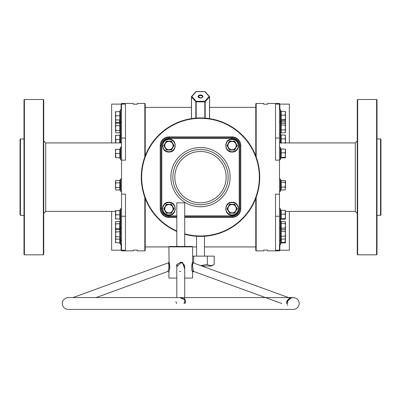 <?xml version="1.0" encoding="UTF-8"?>
<svg xmlns="http://www.w3.org/2000/svg" width="401" height="401" viewBox="0 0 401 401"><rect width="100%" height="100%" fill="white"/><g stroke="black" fill="none" stroke-linecap="round" stroke-linejoin="round"><path stroke-width="0.6" d="M184.706 233.828A58.832 58.832 0 0 0 259.332 177.152A58.832 58.832 0 0 0 142.926 165.052A58.832 58.832 0 0 0 176.811 231.006M176.811 231.437A59.228 59.228 0 0 1 200.5 117.924A59.228 59.228 0 0 1 259.728 177.152A59.228 59.228 0 0 1 184.706 234.239M200.5 204.796A27.639 27.639 0 0 0 228.139 177.152A27.639 27.639 0 0 0 200.5 149.513A27.639 27.639 0 0 0 172.861 177.152A27.639 27.639 0 0 0 200.5 204.796M176.811 216.64L168.911 216.64A7.895 7.895 0 0 1 161.017 208.741L161.017 145.568A7.895 7.895 0 0 1 168.911 137.668L232.089 137.668A7.895 7.895 0 0 1 239.983 145.568L239.983 208.741A7.895 7.895 0 0 1 232.089 216.64L184.706 216.64M176.811 217.432L168.911 217.432A8.687 8.687 0 0 1 160.225 208.741L160.225 145.568A8.687 8.687 0 0 1 168.911 136.876L232.089 136.876A8.687 8.687 0 0 1 240.775 145.568L240.775 208.741A8.687 8.687 0 0 1 232.089 217.432L232.089 216.64A7.895 7.895 0 0 0 239.983 208.741A7.895 7.895 0 0 1 232.089 216.64A7.895 7.895 0 0 0 239.983 208.741L239.196 208.741L239.196 145.568A7.108 7.108 0 0 0 232.089 138.46L168.911 138.46A7.108 7.108 0 0 0 161.803 145.568L161.803 208.741A7.108 7.108 0 0 0 168.911 215.848L176.811 215.848M145.222 198.42L145.222 250.48L144.826 250.876L144.826 197.362M256.174 197.362L256.174 250.876L255.778 250.48L255.778 198.42M380.554 138.972L380.95 139.368L380.95 214.941L380.554 215.337L380.554 138.972L377 138.972M20.05 214.941L20.05 139.368L20.446 138.972L20.446 215.337L20.05 214.941M357.261 254.429L357.261 99.879L357.652 99.488L357.652 254.82L357.261 254.429M376.604 99.488L377 99.879L377 254.429L376.604 254.82L376.604 99.488L357.652 99.488M24 254.429L24 99.879L24.396 99.488L24.396 254.82L24 254.429M43.348 99.488L43.739 99.879L43.739 254.429L43.348 254.82L43.348 99.488L24.396 99.488M201.773 265.998L211.558 265.998L214.179 264.485L214.179 256.124L192.605 256.124M196.55 236.249L196.55 256.124M204.45 236.249L204.45 256.124M111.658 142.921L111.658 104.105L121.528 104.105L121.528 250.876L133.373 250.876L133.373 250.084L137.322 250.084L137.322 250.876L144.826 250.876M121.528 194.144L125.478 194.144L125.478 250.204L121.132 250.204L121.132 244.966M256.174 250.876L263.678 250.876L263.678 250.084L267.627 250.084L267.627 250.876L279.472 250.876L279.472 250.204L275.522 250.204L275.522 194.144L279.472 194.144L279.472 160.164L275.522 160.164L275.522 104.105L279.472 104.105L279.472 103.433L267.627 103.433L267.627 104.225L263.678 104.225L263.678 103.433L256.174 103.433L256.174 156.946M279.472 160.164L279.472 104.105L279.868 104.105L279.868 109.343M279.472 194.144L279.472 250.204L289.342 250.204L289.342 211.387M255.778 155.889L255.778 103.829L256.174 103.433M144.826 156.946L144.826 103.433L145.222 103.829L145.222 155.889M121.528 138.059L125.478 138.059L125.478 104.105L121.528 104.105L121.528 103.433L133.373 103.433L133.373 104.225L137.322 104.225L137.322 103.433L144.826 103.433M121.528 160.164L125.478 160.164L125.478 138.059M214.179 264.485C211.903 265.873 209.623 265.873 207.337 264.485L207.337 256.124M207.337 264.485L200.52 265.542M193.663 263.046L193.663 256.124M111.658 211.387L111.658 250.204L121.132 250.204M121.132 109.343L121.132 104.105M289.342 142.921L289.342 104.105L279.868 104.105M279.868 244.966L279.868 250.204M209.327 96.461L205.172 91.834A0.396 0.261 138.1 0 0 204.831 91.659L196.169 91.659A0.396 0.261 -138.1 0 0 195.828 91.834L191.673 96.461M196.169 91.659L191.838 96.486A0.396 0.261 -138.1 0 0 191.498 96.661A0.396 0.256 180 0 0 191.498 96.912L191.498 118.616M209.558 118.621L209.558 96.786A0.396 0.256 180 0 0 209.502 96.661A0.396 0.261 138.1 0 0 209.162 96.486L204.831 91.659M195.828 118.11L195.828 101.734A0.396 0.256 180 0 0 196.169 101.864L196.169 101.308L191.838 96.486A0.396 0.261 138.1 0 0 191.498 96.912L195.828 101.734A0.396 0.261 138.1 0 1 196.169 101.308L204.831 101.308L209.162 96.486A0.396 0.261 -138.1 0 1 209.502 96.912L205.172 101.734A0.396 0.261 -138.1 0 0 204.831 101.308L204.831 101.864L196.169 101.864L196.169 118.084M176.595 303.502L176.124 302.419M176.014 301.883L175.984 301.467M184.951 299.717L185.377 300.514M185.488 301.983L184.916 303.507L185.387 300.55L185.528 301.507M288.249 300.254L289.627 298.82M289.783 298.71L290.489 298.284M289.868 298.289L290.78 298.143L287.813 301.021L287.286 303.507L287.813 301.021L287.066 300.77C288.489 298.981 289.522 298.118 290.174 298.174L193.122 262.85C192.244 264.81 192.39 267.592 193.558 271.186L193.367 270.705M180.756 298.219L183.573 298.945L184.6 300.369A0.792 0.391 164.4 0 0 185.387 300.55C184.6 298.88 183.056 298.078 180.756 298.143M180.756 246.48L192.209 246.48L192.605 246.876L168.911 246.876L169.307 246.48L180.756 246.48M184.706 299.432L184.706 266.81L182.4 263.181L182.941 263.467M176.811 269.196L176.851 264.495L180.756 262.104L182.605 262.51L184.706 269.196M168.074 270.886L167.854 271.447C168.951 269.452 169.172 266.695 168.52 263.181L168.39 262.85L72.952 297.587M169.067 262.535L169.057 262.5C170.786 264.62 168.61 274.444 169.052 271.688L169.047 271.713M176.811 278.068L168.911 278.068L168.916 272.184L167.854 271.447L168.029 271.011M192.595 272.159L192.515 271.888C190.941 269.858 192.545 260.289 192.515 262.349L192.46 262.51M193.122 262.85L192.58 262.164M181.803 262.981L182.365 263.166M183.608 263.998L183.979 264.439M184.335 265.056L184.575 265.748M287.728 305.582L287.612 305.281M287.402 304.509L287.327 304.053M286.625 302.414L286.635 303.166M286.675 303.507L287.066 300.77M96.039 297.587L167.854 271.447M184.696 301.457L183.994 303.507M281.748 303.507L193.663 271.447L192.605 272.189L192.605 278.068L184.706 278.068M182.605 262.51L182.4 263.181L180.756 262.85L176.811 266.81L176.811 297.587M176.811 246.48L176.811 202.821L184.706 202.821L184.706 246.48M192.37 262.775L192.264 263.116M192.094 263.763L191.904 264.715M191.863 264.986L191.743 266.414M191.748 267.302L191.758 267.567M191.758 267.582L191.828 268.424M191.944 269.312L192.089 270.124M192.224 270.75L192.325 271.166M192.44 271.617L192.58 272.119M176.731 264.745L176.505 265.387M169.192 271.166L169.708 268.244M169.733 267.893L169.773 267.006M169.758 266.124L169.708 265.447M169.618 264.765L169.548 264.359M169.382 263.592L169.207 262.966M168.911 246.876L169.057 262.51A0.792 0.717 159.8 0 1 168.52 263.181L168.56 263.292M286.89 301.181L286.77 301.547M193.232 270.324L192.946 269.422M180.756 271.447L179.944 271.342M179.859 271.322L179.427 271.161M176.811 266.62L176.841 266.249M176.946 265.703L177.147 265.126M177.663 264.274L177.894 264.013M168.686 263.673L168.826 264.184M168.956 264.835L169.011 265.262M169.027 265.407L169.047 265.662M169.062 266.169L169.057 266.49M169.027 267.046L168.971 267.532M168.811 268.464L168.184 270.59M121.528 147.473A0.476 0.476 0 0 0 120.611 147.312L119.969 149.072L120.225 149.052L120.225 157.899L119.969 157.884L120.611 159.638L120.611 147.312M121.528 159.478A0.476 0.476 0 0 1 120.611 159.638M119.598 157.623L120.225 157.899L115.899 157.623L115.528 151.403L115.528 157.623L115.899 157.623M120.034 150.2L120.225 149.052L119.598 149.332M115.528 149.332L115.528 151.403L115.899 149.332L115.528 149.332M119.814 157.623L119.814 149.332L115.899 149.332M120.225 153.478L115.899 153.478M120.225 149.052L119.814 149.332M285.452 149.292L285.101 152.846L285.472 155.057L285.472 150.951L285.101 149.052L285.472 149.367L285.101 149.052L281.186 149.052L280.775 148.756L281.186 149.052L281.186 157.899L280.775 158.2L281.031 155.157L280.775 149.428M280.775 157.528L285.101 157.272L285.472 155.057L285.472 157.588L285.101 157.899L285.452 157.658M285.101 157.272L285.472 157.588M280.775 152.806L285.101 152.846M281.186 157.899L285.101 157.899M171.468 149.989L166.355 149.989L163.803 145.568L166.355 141.142L171.468 141.142L174.019 145.568L171.468 149.989L171.307 149.713L173.698 145.568L172.5 143.493A4.145 4.145 0 0 1 172.5 147.638L173.698 145.568L174.019 145.568M168.911 141.418A4.145 4.145 0 0 1 172.5 143.493L171.307 141.418L166.515 141.418L165.322 143.493A4.145 4.145 0 0 1 168.911 141.418M165.322 147.638A4.145 4.145 0 0 1 165.322 143.493L164.124 145.568L166.515 149.713L168.911 149.713A4.145 4.145 0 0 1 165.322 147.638M170.074 149.713L168.911 149.713A4.145 4.145 0 0 0 172.5 147.638M172.5 143.493L171.307 141.418L166.515 141.418L166.355 141.142M165.322 143.493L164.124 145.568L166.515 149.713L166.355 149.989M171.307 149.713L171.954 148.591M163.803 145.568L164.124 145.568M171.468 141.142L171.307 141.418M171.468 213.167L166.355 213.167L163.803 208.741L166.355 204.32L171.468 204.32L174.019 208.741L171.468 213.167L171.307 212.891L173.698 208.741L172.5 206.67A4.145 4.145 0 0 1 172.5 210.816L173.698 208.741L174.019 208.741M168.911 204.595A4.145 4.145 0 0 1 172.5 206.67L171.307 204.595L166.515 204.595L165.322 206.67A4.145 4.145 0 0 1 168.911 204.595M165.322 210.816A4.145 4.145 0 0 1 165.322 206.67L164.124 208.741L166.515 212.891L168.911 212.891A4.145 4.145 0 0 1 165.322 210.816M170.074 212.891L168.911 212.891A4.145 4.145 0 0 0 172.5 210.816M172.5 206.67L171.307 204.595L166.515 204.595L166.355 204.32M165.322 206.67L164.124 208.741L166.515 212.891L166.355 213.167M171.307 212.891L171.954 211.768M163.803 208.741L164.124 208.741M171.468 204.32L171.307 204.595M234.645 213.167L229.532 213.167L226.981 208.741L229.532 204.32L234.645 204.32L237.197 208.741L234.645 213.167L234.485 212.891L236.876 208.741L235.678 206.67A4.145 4.145 0 0 1 235.678 210.816L236.876 208.741L237.197 208.741M232.089 204.595A4.145 4.145 0 0 1 235.678 206.67L234.485 204.595L229.693 204.595L228.5 206.67A4.145 4.145 0 0 1 232.089 204.595M228.5 210.816A4.145 4.145 0 0 1 228.5 206.67L227.302 208.741L229.693 212.891L232.089 212.891A4.145 4.145 0 0 1 228.5 210.816M233.252 212.891L232.089 212.891A4.145 4.145 0 0 0 235.678 210.816M235.678 206.67L234.485 204.595L229.693 204.595L227.302 208.741L229.693 212.891L229.532 213.167M234.485 212.891L235.111 211.798M226.981 208.741L227.302 208.741M229.532 204.32L229.693 204.595M234.645 204.32L234.485 204.595M234.645 149.989L229.532 149.989L226.981 145.568L229.532 141.142L234.645 141.142L237.197 145.568L234.645 149.989L234.485 149.713L236.876 145.568L235.678 143.493A4.145 4.145 0 0 1 235.678 147.638L236.876 145.568L237.197 145.568M232.089 141.418A4.145 4.145 0 0 1 235.678 143.493L234.485 141.418L229.693 141.418L228.5 143.493A4.145 4.145 0 0 1 232.089 141.418M228.5 147.638A4.145 4.145 0 0 1 228.5 143.493L227.302 145.568L229.693 149.713L232.089 149.713A4.145 4.145 0 0 1 228.5 147.638M233.252 149.713L232.089 149.713A4.145 4.145 0 0 0 235.678 147.638M235.678 143.493L234.485 141.418L229.693 141.418L227.302 145.568L229.693 149.713L229.532 149.989M234.485 149.713L235.111 148.621M226.981 145.568L227.302 145.568M229.532 141.142L229.693 141.418M234.645 141.142L234.485 141.418M120.034 180.776L120.225 190.34L120.611 191.392L120.611 179.067C121.242 178.756 121.548 178.811 121.528 179.227M115.528 181.638L115.528 188.821L115.899 187.623L115.528 185.232L115.899 182.836L115.528 181.638L115.899 180.445L115.528 181.638L115.528 181.087L115.899 180.445L119.814 180.445L119.814 182.836L115.899 182.836M115.899 190.019L115.528 188.821L115.899 190.019L119.814 190.019L119.814 187.623L115.899 187.623M120.225 187.783L119.814 187.623L119.814 182.836L120.225 182.676M120.611 179.067L119.814 180.445M119.814 190.019L120.225 190.34M120.22 219.222L120.039 218.154M119.814 218.966L119.814 210.675L120.225 210.395L119.969 212.62L120.225 219.247L119.814 218.966L115.899 218.966L115.528 216.896L115.528 218.966L115.899 218.966M119.969 217.001L120.034 215.964M120.039 215.918L120.225 214.821L115.899 214.821L115.528 212.746L115.528 216.896L115.899 214.821M115.528 210.675L115.528 212.746L115.899 210.675L115.528 210.675M119.814 210.675L115.899 210.675M115.553 230.129L115.899 228.635L115.528 226.244L115.899 223.848L115.528 222.65L115.899 221.457L115.528 222.094L115.528 238.465L115.899 239.106L119.814 239.106L119.814 229.532L120.225 229.212L120.039 235.603M120.034 237.517L120.225 236.871L120.225 239.427L120.611 240.485L120.611 208.655L121.528 208.821M119.969 238.129L120.024 237.552M115.899 239.106L115.528 237.908L115.899 236.71L115.528 234.319L115.899 231.923L115.528 230.73L115.899 229.532L119.814 229.532M120.225 236.871L115.899 236.71M120.225 231.763L115.899 231.923M119.814 239.106L120.225 239.427M120.089 239.222L120.225 242.921L115.899 242.645L115.528 240.57L115.528 242.645L115.899 242.645M115.528 236.425L115.528 240.57L115.899 238.5M119.814 242.645L119.709 239.106M119.613 229.532L119.814 221.457L120.225 221.136L120.029 229.462M120.225 228.796L115.899 228.635M120.225 223.688L115.899 223.848M119.814 221.457L115.899 221.457M119.693 142.921L119.814 135.343L120.225 135.062L120.054 142.921M119.969 141.668L120.034 140.631M120.039 140.586L120.225 139.488L115.899 139.488L115.528 137.413L115.528 142.921M115.528 137.413L115.528 135.343L115.899 135.343L115.528 137.413M115.694 142.921L115.899 139.488M119.814 135.343L115.899 135.343M119.969 119.989L120.029 123.212M120.034 123.187L120.225 122.546L119.814 122.385L115.899 122.385L115.528 119.989L115.528 128.064L115.899 125.673L115.528 124.475L115.899 123.277L119.814 123.277L119.814 125.673L115.899 125.673M120.225 122.541L120.039 121.277M115.528 119.989L115.899 119.954L115.528 117.884L115.528 119.954M115.553 123.879L115.899 122.385M119.613 123.277L119.598 119.954L120.596 121.939M120.039 112.496L120.225 120.235L119.814 119.954L115.899 119.954M119.969 113.583L120.034 112.541M120.225 120.235L119.814 119.954L119.814 111.663L120.225 111.388L119.814 111.663L115.528 111.663L115.528 113.739L115.899 111.663M120.22 115.794L120.039 114.731M115.528 117.884L115.528 113.739L115.899 115.809L115.528 117.884M120.225 115.809L115.899 115.809M119.814 123.277L120.225 122.957L119.969 131.884L120.611 134.23L120.611 109.643L121.528 109.809M115.528 131.658L115.899 132.851L115.528 131.658L115.528 128.064L115.899 130.46L115.528 131.658M115.643 123.829L115.528 124.475M115.899 130.46L119.814 130.46L119.814 132.851L115.899 132.851M120.225 130.621L119.814 130.46L119.814 125.673L120.225 125.513M119.814 132.851L120.225 133.172M281.186 180.485L281.186 189.979L280.775 190.295L281.031 188.726L280.775 180.164L281.186 180.485L285.101 180.485L285.472 181.087L285.101 182.315L285.472 184.686L285.472 181.397L285.101 180.485M280.895 180.45L280.389 179.067L280.389 191.392C279.758 191.708 279.452 191.653 279.472 191.232M285.472 188.515L285.472 184.686L285.101 187.056L285.472 188.515L285.101 189.979L285.472 188.515M280.775 182.119L285.101 182.315M280.775 187.182L285.101 187.056M280.775 190.295L281.186 189.979L285.101 189.979M285.452 210.64L285.101 214.194L285.472 216.405L285.101 218.615L285.472 218.931L285.472 212.294L285.101 210.395L285.472 210.71L285.101 210.395L281.186 210.395L280.775 210.099L281.186 210.395L281.186 219.247L280.775 219.542L281.031 219.187L280.775 210.099L281.031 210.455M280.775 219.542L281.031 219.187L280.775 219.542M285.472 218.931L285.101 219.247L285.452 219.001M280.775 214.149L285.101 214.194M280.775 218.871L285.101 218.615M281.186 219.247L285.101 219.247M281.186 229.572L281.186 239.066L280.775 239.382L281.031 230.244L280.775 229.257L281.186 229.572L285.101 229.572L285.472 230.174L285.472 222.094L285.101 221.497L285.472 222.41L285.101 223.327L285.472 225.698L285.101 228.069L285.417 230.079M280.895 229.542L280.389 228.154L280.389 244.665L279.472 244.5M285.452 242.68L285.472 230.174M285.101 229.572L285.472 230.485L285.101 231.402L285.472 233.773L285.101 236.149L285.472 237.608L285.101 239.066L285.472 238.465M280.775 231.207L285.101 231.402M280.775 236.269L285.101 236.149M280.775 239.382L281.186 239.066L285.101 239.066M281.352 239.066L281.186 242.926L280.775 243.222L280.976 239.126M285.472 237.608L285.472 235.973M285.472 242.61L285.101 242.926L285.472 242.61L285.101 242.294L285.327 238.72M280.775 242.55L285.101 242.294M281.186 242.926L285.101 242.926M281.026 229.537L280.775 221.177L281.186 221.497L285.101 221.497M280.895 221.462L280.555 220.53M281.186 221.497L281.186 223.327L285.101 223.327M280.775 223.131L281.186 223.327L281.186 228.069L285.101 228.069M280.775 228.194L281.186 228.069L281.402 229.572M280.885 142.921L280.775 134.766L281.031 135.122M285.472 142.921L285.472 136.962L285.101 138.856L285.472 141.072L285.101 143.282M285.472 135.378L285.472 136.962L285.101 135.062L285.472 135.378L285.101 135.062L281.186 135.062L281.186 138.856L285.101 138.856M280.775 138.816L281.186 138.856L281.186 143.282M281.186 135.062L280.775 134.766L281.186 135.062M281.026 123.282L280.996 120.31M281.186 123.323L281.186 132.811L280.775 133.132L281.031 127.488L280.775 123.002L281.186 123.323L285.101 123.323L285.472 124.235L285.101 125.147L285.472 127.523L285.472 117.393L285.101 119.603L285.472 119.919L285.101 120.235L285.472 119.919M285.472 119.954L285.101 121.819L285.417 123.824M281.392 119.994L281.186 121.819L285.101 121.819M280.775 121.939L281.186 121.819L281.402 123.323M285.452 111.628L285.472 113.282L285.101 111.383L285.472 111.699L285.101 111.383L281.186 111.383L281.186 120.235L280.775 120.531L281.031 113.122L280.775 111.759M285.472 113.282L285.472 117.393L285.101 115.182L285.472 113.282M281.186 120.235L285.101 120.235M280.775 115.137L285.101 115.182M280.775 119.859L285.101 119.603M281.186 111.383L280.775 111.087L281.186 111.383M280.895 123.287L280.389 121.904L280.389 142.921M285.472 127.523L285.472 131.353L285.101 132.811L285.472 132.21L285.101 129.894L285.472 127.523M285.101 123.323L285.472 123.919M280.775 124.952L285.101 125.147M280.775 130.014L285.101 129.894M280.775 133.132L281.186 132.811L285.101 132.811M200.5 202.821A25.664 25.664 0 0 0 226.164 177.152A25.664 25.664 0 0 0 200.5 151.488A25.664 25.664 0 0 0 174.836 177.152A25.664 25.664 0 0 0 200.5 202.821M200.5 206.771A29.614 29.614 0 0 1 170.886 177.152A29.614 29.614 0 0 1 200.5 147.538A29.614 29.614 0 0 1 230.114 177.152A29.614 29.614 0 0 1 200.5 206.771M232.089 217.432L184.706 217.432M184.706 215.848L232.089 215.848A7.108 7.108 0 0 0 239.196 208.741M232.089 138.46L232.089 137.668A7.895 7.895 0 0 1 239.983 145.568L239.196 145.568M161.803 145.568L161.017 145.568A7.895 7.895 0 0 1 168.911 137.668L168.911 136.876M168.911 217.432L168.911 216.64A7.895 7.895 0 0 1 161.017 208.741L161.803 208.741M168.911 138.46L168.911 137.668M232.089 216.64L232.089 215.848M168.911 216.64L168.911 215.848M239.983 208.741L240.775 208.741M239.983 145.568L240.775 145.568M160.225 208.741L161.017 208.741M232.089 137.668L232.089 136.876M160.225 145.568L161.017 145.568M121.528 142.921L45.714 142.921L45.714 211.387L43.739 213.362M285.472 211.387L355.286 211.387L355.286 142.921L357.261 140.946M200.5 94.962A2.371 1.524 180 0 1 202.871 96.486A2.371 1.524 180 0 1 200.5 98.004A2.371 1.524 180 0 1 198.129 96.486A2.371 1.524 180 0 1 200.5 94.962M201.673 97.804A1.975 1.268 0 0 0 202.475 96.786A1.975 1.268 0 0 0 200.5 95.518A1.975 1.268 0 0 0 198.525 96.786A1.975 1.268 0 0 0 199.327 97.804M204.831 118.084L204.831 101.864A0.396 0.256 180 0 0 205.172 101.734L205.172 118.11M209.502 118.616L209.502 96.912A0.396 0.256 180 0 0 209.558 96.786A0.396 0.396 0 0 0 209.457 96.521L205.127 91.699A0.396 0.396 0 0 0 204.831 91.568L196.169 91.568A0.396 0.396 0 0 0 195.873 91.699L191.543 96.521A0.396 0.396 0 0 0 191.442 96.786L191.442 118.621M121.528 216.249L125.478 216.249M279.472 216.249L275.522 216.249M279.472 138.059L275.522 138.059M193.558 271.186A0.792 0.727 -16.7 0 0 192.515 271.888M287.487 301.893L288.204 300.319M281.011 149.012L280.389 147.312L280.389 159.638L279.472 159.478M168.911 151.728A6.165 6.165 0 0 0 175.077 145.568A6.165 6.165 0 0 0 168.911 139.403A6.165 6.165 0 0 0 162.746 145.568A6.165 6.165 0 0 0 168.911 151.728M168.911 214.906A6.165 6.165 0 0 0 175.077 208.741A6.165 6.165 0 0 0 168.911 202.58A6.165 6.165 0 0 0 162.746 208.741A6.165 6.165 0 0 0 168.911 214.906M232.089 214.906A6.165 6.165 0 0 0 238.254 208.741A6.165 6.165 0 0 0 232.089 202.58A6.165 6.165 0 0 0 225.923 208.741A6.165 6.165 0 0 0 232.089 214.906M232.089 151.728A6.165 6.165 0 0 0 238.254 145.568A6.165 6.165 0 0 0 232.089 139.403A6.165 6.165 0 0 0 225.923 145.568A6.165 6.165 0 0 0 232.089 151.728M119.598 242.645L120.611 244.665L120.611 240.485L121.528 240.319M120.611 142.921L120.611 134.23L121.528 134.069M281.011 210.355L280.389 208.655L280.389 228.154L279.472 228.314M281.011 111.343L280.389 109.643L280.389 121.904L279.472 122.064M45.714 142.921L43.739 140.946M202.475 96.786C202.951 97.077 202.294 97.453 200.5 97.914L198.525 96.786M376.604 254.82L357.652 254.82M380.554 215.337L377 215.337M115.528 211.387L45.714 211.387M43.348 254.82L24.396 254.82M24 215.337L20.446 215.337M255.778 246.926L204.45 246.926M196.55 246.926L192.605 246.926M168.911 246.926L145.222 246.926M255.778 107.383L209.558 107.383M191.442 107.383L145.222 107.383M24 138.972L20.446 138.972M355.286 142.921L279.472 142.921M355.286 211.387L357.261 213.362M62.3 303.507C61.438 299.422 68.23 296.875 68.225 297.587L293.291 297.587C296.89 297.938 298.865 299.913 299.216 303.507C298.865 307.106 296.89 309.081 293.291 309.432L68.225 309.432C64.626 309.081 62.651 307.106 62.3 303.507M184.706 297.587L265.472 297.587M288.565 297.587L293.291 297.587L290.78 298.143C290.314 297.993 289.332 298.951 287.813 301.021M192.605 262.104L192.605 246.876M180.756 309.432L68.225 309.432M288.429 299.998L288.67 299.702M289.091 299.266L290.78 298.143M168.911 262.104L168.39 262.85M280.936 157.989L280.389 159.638M280.389 147.312L279.472 147.473M168.911 139.092C177.267 138.691 177.267 152.44 168.911 152.039C160.555 152.44 160.555 138.691 168.911 139.092M168.911 202.269C177.267 201.868 177.267 215.618 168.911 215.217C160.555 215.618 160.555 201.868 168.911 202.269M232.089 202.269C240.445 201.868 240.445 215.618 232.089 215.217C223.733 215.618 223.733 201.868 232.089 202.269M232.089 139.092C240.445 138.691 240.445 152.44 232.089 152.039C223.733 152.44 223.733 138.691 232.089 139.092M120.611 191.392C121.242 191.708 121.548 191.653 121.528 191.232M119.598 218.966L120.611 220.986L121.528 220.821M119.598 210.675L120.611 208.655M120.225 229.212L120.611 228.154L121.528 228.314M115.528 230.174L115.899 229.532M120.611 244.665L121.528 244.5M120.225 221.136L120.445 220.53M119.598 135.343L120.445 133.779M119.598 111.663L120.611 109.643M120.225 122.957L120.611 121.904L121.528 122.064M115.528 123.919L115.899 123.277M280.83 190.184L280.389 191.392M280.389 179.067C279.758 178.756 279.452 178.811 279.472 179.227M280.936 219.332L280.389 220.986L279.472 220.821M280.389 208.655L279.472 208.821M280.83 239.272L280.389 240.485L279.472 240.319M280.936 243.011L280.389 244.665M281.011 135.022L280.555 133.779M280.936 120.32L280.404 121.939M280.389 109.643L279.472 109.809M280.83 133.017L280.389 134.23L279.472 134.069"/></g></svg>
